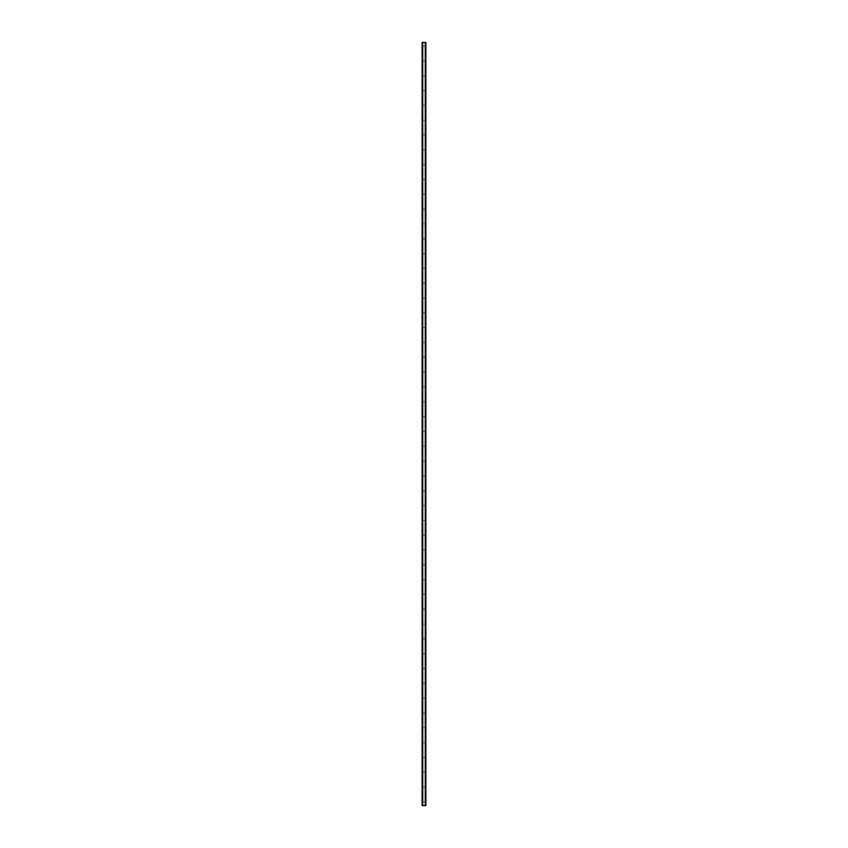 <?xml version="1.0" encoding="UTF-8"?>
<svg xmlns="http://www.w3.org/2000/svg" width="848" height="848" viewBox="0 0 848 848"><rect width="100%" height="100%" fill="white"/><g stroke="black" fill="none" stroke-linecap="round" stroke-linejoin="round"><path stroke-width="0.64" stroke-dasharray="4.24 3.18" d="M424.519 46.11L423.481 46.11L424.519 46.11M424.519 60.929L423.481 60.929L424.519 60.929M424.519 75.748L423.481 75.748L424.519 75.748M424.519 90.566L423.481 90.566L424.519 90.566M424.519 105.385L423.481 105.385L424.519 105.385M424.519 120.204L423.481 120.204L424.519 120.204M424.519 135.023L423.481 135.023L424.519 135.023M424.519 149.842L423.481 149.842L424.519 149.842M424.519 164.66L423.481 164.66L424.519 164.66M424.519 179.479L423.481 179.479L424.519 179.479M424.519 194.298L423.481 194.298L424.519 194.298M424.519 209.117L423.481 209.117L424.519 209.117M424.519 223.936L423.481 223.936L424.519 223.936M424.519 238.754L423.481 238.754L424.519 238.754M424.519 253.573L423.481 253.573L424.519 253.573M424.519 268.392L423.481 268.392L424.519 268.392M424.519 283.211L423.481 283.211L424.519 283.211M424.519 298.04L423.481 298.04L424.519 298.04M424.519 312.859L423.481 312.859L424.519 312.859M424.519 327.678L423.481 327.678L424.519 327.678M424.519 342.497L423.481 342.497L424.519 342.497M424.519 357.315L423.481 357.315L424.519 357.315M424.519 372.134L423.481 372.134L424.519 372.134M424.519 386.953L423.481 386.953L424.519 386.953M424.519 401.772L423.481 401.772L424.519 401.772M424.519 416.591L423.481 416.591L424.519 416.591M424.519 431.409L423.481 431.409L424.519 431.409M424.519 446.228L423.481 446.228L424.519 446.228M424.519 461.047L423.481 461.047L424.519 461.047M424.519 475.866L423.481 475.866L424.519 475.866M424.519 490.685L423.481 490.685L424.519 490.685M424.519 505.503L423.481 505.503L424.519 505.503M424.519 520.322L423.481 520.322L424.519 520.322M424.519 535.141L423.481 535.141L424.519 535.141M424.519 549.96L423.481 549.96L424.519 549.96M424.519 564.789L423.481 564.789L424.519 564.789M424.519 579.608L423.481 579.608L424.519 579.608M424.519 594.427L423.481 594.427L424.519 594.427M424.519 609.246L423.481 609.246L424.519 609.246M424.519 624.064L423.481 624.064L424.519 624.064M424.519 638.883L423.481 638.883L424.519 638.883M424.519 653.702L423.481 653.702L424.519 653.702M424.519 668.521L423.481 668.521L424.519 668.521M424.519 683.34L423.481 683.34L424.519 683.34M424.519 698.158L423.481 698.158L424.519 698.158M424.519 712.977L423.481 712.977L424.519 712.977M424.519 727.796L423.481 727.796L424.519 727.796M424.519 742.615L423.481 742.615L424.519 742.615M424.519 757.434L423.481 757.434L424.519 757.434M424.519 772.252L423.481 772.252L424.519 772.252M424.519 787.071L423.481 787.071L424.519 787.071M424.519 801.89L423.481 801.89L424.519 801.89M422.399 42.4L425.855 42.4L425.855 805.6L422.145 805.6L422.145 42.4L422.399 805.6M422.219 42.4L422.219 805.6L422.209 42.4M425.685 42.4L425.675 805.6M425.208 42.4L425.177 805.6L425.208 42.4M422.325 805.6L422.315 42.4M422.696 805.6L422.696 42.4L422.696 805.6M422.823 805.6L422.823 42.4L422.823 805.6M422.145 42.4L422.145 805.6M422.749 42.4L422.749 805.6M425.251 42.4L425.251 805.6M425.177 42.4L425.177 805.6L425.177 42.4M425.855 42.4L425.855 805.6L425.855 42.4M422.792 42.4L422.792 805.6L422.792 42.4M422.251 42.4L422.251 805.6M425.791 42.4L425.791 805.6L425.781 42.4M425.749 42.4L425.749 805.6M425.601 42.4L425.601 805.6"/><path stroke-width="1.27" d="M425.749 42.4L422.145 42.4L422.145 805.6L425.855 805.6L425.855 42.4L425.749 805.6M425.675 805.6L425.675 42.4L425.685 805.6M425.251 805.6L425.251 42.4L425.261 805.6M422.739 805.6L422.739 42.4L422.749 805.6M422.315 805.6L422.315 42.4L422.325 805.6M422.145 42.4L422.145 805.6M422.696 42.4L422.696 805.6M425.304 42.4L425.304 805.6M422.219 42.4L422.219 805.6M422.251 42.4L422.251 805.6M422.399 42.4L422.399 805.6M425.601 42.4L425.601 805.6M425.781 42.4L425.781 805.6"/></g></svg>
